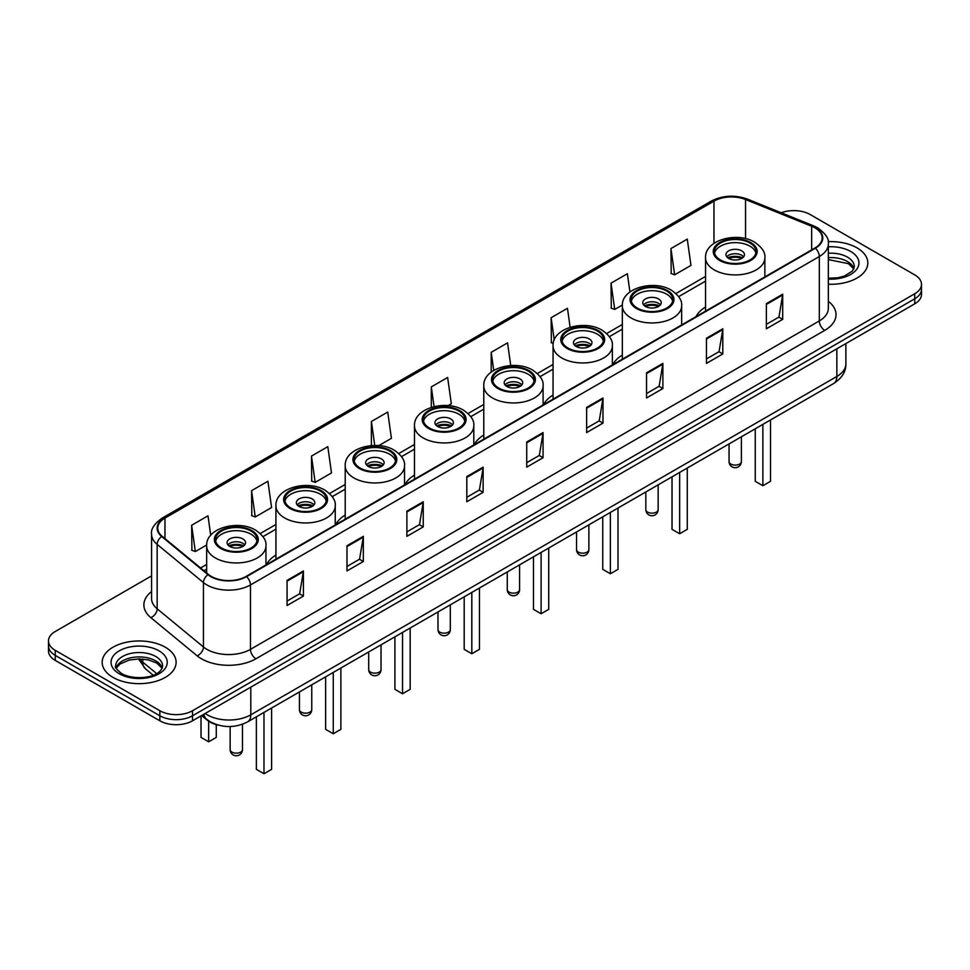 <?xml version="1.0" encoding="UTF-8"?>
<svg xmlns="http://www.w3.org/2000/svg" width="970" height="970" viewBox="0 0 970 970"><rect width="100%" height="100%" fill="white"/><g stroke="black" fill="none" stroke-linecap="round" stroke-linejoin="round"><path stroke-width="1.45" d="M275.941 555.046A40.825 23.571 0 0 0 266.374 564.698M345.211 515.046A40.825 23.571 0 0 0 335.644 524.709M414.493 475.045A40.825 23.571 0 0 0 404.926 484.709M483.775 435.045A40.825 23.571 0 0 0 474.209 444.709M553.058 395.045A40.825 23.571 0 0 0 543.491 404.708M622.34 355.044A40.825 23.571 0 0 0 612.773 364.708M705.554 307.005A40.825 23.571 0 0 0 695.987 316.656M218.395 725.148A23.11 13.337 180 0 1 207.374 720.261L201.627 715.533M151.575 575.889L55.266 631.494A23.11 13.337 0 0 0 48.5 640.928L48.5 650.991A23.11 13.337 0 0 0 55.266 660.424L159.844 720.795A23.11 13.337 0 0 0 192.521 720.795L914.734 303.828A23.11 13.337 0 0 0 921.5 294.395L921.5 289.363A23.11 13.337 0 0 1 914.734 298.796A23.11 13.337 0 0 0 921.5 289.363L921.5 284.331A23.11 13.337 0 0 0 914.734 274.898L810.156 214.528A23.11 13.337 0 0 0 781.226 212.769M48.5 640.928A23.11 13.337 0 0 0 55.266 650.361L159.844 710.731A23.11 13.337 0 0 0 192.521 710.731L192.521 715.763L914.734 298.796L192.521 715.763A23.11 13.337 0 0 1 159.844 715.763A23.11 13.337 0 0 0 192.521 715.763L192.521 720.795M55.266 650.361L55.266 655.393L159.844 715.763L55.266 655.393A23.11 13.337 0 0 1 48.5 645.959A23.11 13.337 0 0 0 55.266 655.393L55.266 660.424M856.995 247.859A36.969 21.34 0 0 0 828.162 241.663A36.969 21.34 0 0 1 856.995 247.859A36.969 21.34 0 0 1 867.823 262.955A36.969 21.34 0 0 0 856.995 247.859M165.288 647.208A36.969 21.34 0 0 0 124.997 642.589A36.969 21.34 0 0 0 102.177 662.304A36.969 21.34 0 0 0 113.005 677.399A36.969 21.34 0 0 0 153.296 682.031A36.969 21.34 0 0 0 176.116 662.304A36.969 21.34 0 0 0 165.288 647.208A36.969 21.34 0 0 0 124.997 642.589A36.969 21.34 0 0 0 102.177 662.304A36.969 21.34 0 0 0 113.005 677.399A36.969 21.34 0 0 0 153.296 682.031A36.969 21.34 0 0 0 176.116 662.304A36.969 21.34 0 0 0 165.288 647.208M814.945 227.853A24.65 14.235 180 0 1 822.172 237.917A24.65 14.235 180 0 1 814.945 247.981L246.113 576.398A24.65 14.235 180 0 1 208.489 574.495L162.196 536.325A24.65 14.235 180 0 1 157.746 528.165A24.65 14.235 180 0 1 164.961 518.101L713.968 201.129A24.65 14.235 180 0 1 745.542 199.529L811.66 226.265A24.65 14.235 180 0 1 814.945 227.853M815.382 227.61A25.268 14.586 0 0 0 812.011 225.974L745.894 199.238A25.268 14.586 0 0 0 713.544 200.875L164.524 517.847A25.268 14.586 0 0 0 161.699 536.531L207.992 574.701A25.268 14.586 0 0 0 246.55 576.653L815.382 248.235A25.268 14.586 0 0 0 815.382 227.61M287.071 580.363L287.071 605.51L303.416 596.077L303.416 570.93L287.071 580.363M287.071 601.048L299.657 593.785L303.343 571.766A6.159 3.553 -120 0 0 303.416 570.93M299.548 593.846L303.416 596.077M346.981 545.77L346.981 570.93L363.326 561.497L363.326 536.337L346.981 545.77M346.981 566.468L359.567 559.193L363.253 537.174A6.159 3.553 -120 0 0 363.326 536.337M359.458 559.266L363.326 561.497M406.891 511.178L406.891 536.337L423.235 526.904L423.235 501.745L406.891 511.178M406.891 531.875L419.476 524.612L423.175 502.581A6.159 3.553 -120 0 0 423.235 501.745M419.367 524.673L423.235 526.904M466.812 476.585L466.812 501.745L483.145 492.311L483.145 467.152L466.812 476.585M466.812 497.283L479.398 490.02L483.084 467.989A6.159 3.553 -120 0 0 483.145 467.152M479.277 490.08L483.145 492.311M766.373 303.646L766.373 328.794L782.705 319.36L782.705 294.201L766.373 303.646M766.373 324.332L778.958 317.069L782.644 295.038A6.159 3.553 -120 0 0 782.705 294.201M778.837 317.129L782.705 319.36M706.451 338.227L706.451 363.386L722.795 353.953L722.795 328.794L706.451 338.227M706.451 358.924L719.037 351.661L722.735 329.63A6.159 3.553 -120 0 0 722.795 328.794M718.928 351.722L722.795 353.953M646.541 372.82L646.541 397.979L662.886 388.546L662.886 363.386L646.541 372.82M646.541 393.517L659.127 386.242L662.813 364.223A6.159 3.553 -120 0 0 662.886 363.386M659.018 386.315L662.886 388.546M586.632 407.412L586.632 432.571L602.976 423.138L602.976 397.979L586.632 407.412M586.632 428.097L599.217 420.834L602.904 398.815A6.159 3.553 -120 0 0 602.976 397.979M599.108 420.907L602.976 423.138M526.722 442.005L526.722 467.152L543.054 457.719L543.054 432.571L526.722 442.005M526.722 462.69L539.308 455.427L542.994 433.396A6.159 3.553 -120 0 0 543.054 432.571M539.199 455.488L543.054 457.719M828.331 284.246A36.969 21.34 0 0 0 867.823 262.955A36.969 21.34 0 0 1 828.331 284.246M192.521 710.731L914.734 293.764A23.11 13.337 0 0 0 921.5 284.331M311.479 456.082L315.165 482.369L331.497 472.936L327.811 446.649L311.479 456.082L311.734 481.096M251.557 490.674L255.255 516.962L271.588 507.528L267.902 481.241L251.557 490.674L251.824 515.676M210.72 535.282L207.992 515.834L191.648 525.267L191.914 550.269M510.729 365.544L507.553 342.883L491.208 352.316L491.208 372.104M570.13 327.29L567.462 308.29L551.118 317.724L551.384 342.737M629.942 291.982L627.372 273.71L611.027 283.143L611.294 308.145M670.949 248.55L674.635 274.837L690.967 265.404L687.281 239.117L670.949 248.55L671.204 273.552M378.809 445.63L391.419 438.343L387.721 412.068L371.389 421.501L371.389 445.594M448.079 405.63L451.329 403.762L447.631 377.475L431.298 386.909L431.298 407.376M431.298 386.909L434.063 406.612M491.208 352.316L493.742 370.382M553.252 343.428L551.118 342.628M551.118 317.724L554.246 339.949M611.027 283.143L614.725 309.418L622.364 305.017M614.725 309.418L611.027 308.048M674.635 274.837L670.949 273.455M371.389 421.501L374.747 445.46M315.165 482.369L311.479 480.999M255.255 516.962L251.557 515.579M191.648 525.267L195.334 551.554L206.683 545.007M195.334 551.554L191.648 550.172M749.919 243.009A20.794 12.004 0 0 0 727.257 240.414A20.794 12.004 0 0 0 714.417 251.509A20.794 12.004 0 0 0 720.504 259.996A20.794 12.004 0 0 0 743.178 262.591A20.794 12.004 0 0 0 756.006 251.509A20.794 12.004 0 0 0 749.919 243.009M755.836 253.073A20.794 12.004 0 0 0 749.919 246.162A20.794 12.004 0 0 0 728.531 243.276A20.794 12.004 0 0 0 714.599 253.073M755.254 428.788L755.254 481.314L762.881 485.715L770.507 481.314L770.507 419.974M762.881 485.715L762.881 424.387M741.747 250.878A9.239 5.335 0 0 0 731.671 249.714A9.239 5.335 0 0 0 725.972 254.649A9.239 5.335 0 0 0 728.676 258.42A9.239 5.335 0 0 0 738.752 259.584A9.239 5.335 0 0 0 744.463 254.649A9.239 5.335 0 0 0 741.747 250.878M743.638 256.844A9.239 5.335 0 0 0 741.747 255.28A9.239 5.335 0 0 0 726.797 256.844M727.742 257.79A12.319 7.117 180 0 1 742.135 257.571L742.135 258.178M728.761 258.469A10.779 6.22 180 0 1 741.031 258.214L742.135 257.571M740.85 258.881L741.031 258.214M666.693 291.061A20.794 12.004 0 0 0 644.031 288.454A20.794 12.004 0 0 0 631.191 299.548A20.794 12.004 0 0 0 637.29 308.048A20.794 12.004 0 0 0 659.952 310.642A20.794 12.004 0 0 0 672.792 299.548A20.794 12.004 0 0 0 666.693 291.061M672.61 301.124A20.794 12.004 0 0 0 666.693 294.201A20.794 12.004 0 0 0 645.305 291.327A20.794 12.004 0 0 0 631.373 301.124M672.028 476.828L672.028 529.353L679.655 533.755L687.281 529.353L687.281 468.025M679.655 533.755L679.655 472.426M658.521 298.918A9.239 5.335 0 0 0 648.457 297.766A9.239 5.335 0 0 0 642.746 302.701A9.239 5.335 0 0 0 645.45 306.471A9.239 5.335 0 0 0 655.526 307.623A9.239 5.335 0 0 0 661.237 302.701A9.239 5.335 0 0 0 658.521 298.918M660.412 304.895A9.239 5.335 0 0 0 658.521 303.331A9.239 5.335 0 0 0 643.571 304.895M644.529 305.841A12.319 7.117 180 0 1 658.921 305.611L658.921 306.229M645.535 306.52A10.779 6.22 180 0 1 657.805 306.253L658.921 305.611M657.624 306.932L657.805 306.253M597.411 331.061A20.794 12.004 0 0 0 574.749 328.454A20.794 12.004 0 0 0 561.909 339.548A20.794 12.004 0 0 0 568.008 348.036A20.794 12.004 0 0 0 590.669 350.643A20.794 12.004 0 0 0 603.51 339.548A20.794 12.004 0 0 0 597.411 331.061M603.328 341.125A20.794 12.004 0 0 0 597.411 334.201A20.794 12.004 0 0 0 576.034 331.328A20.794 12.004 0 0 0 562.091 341.125M602.758 516.828L602.758 569.354L610.385 573.755L617.999 569.354L617.999 508.025M610.385 573.755L610.385 512.427M589.251 338.918A9.239 5.335 0 0 0 579.175 337.766A9.239 5.335 0 0 0 573.464 342.689A9.239 5.335 0 0 0 576.18 346.472A9.239 5.335 0 0 0 586.244 347.624A9.239 5.335 0 0 0 591.955 342.689A9.239 5.335 0 0 0 589.251 338.918M591.13 344.896A9.239 5.335 0 0 0 589.251 343.319A9.239 5.335 0 0 0 574.288 344.896M575.246 345.841A12.319 7.117 180 0 1 589.639 345.611L589.639 346.229M576.253 346.508A10.779 6.22 180 0 1 588.523 346.254L589.639 345.611M588.341 346.921L588.523 346.254M528.141 371.061A20.794 12.004 0 0 0 505.467 368.454A20.794 12.004 0 0 0 492.639 379.549A20.794 12.004 0 0 0 498.725 388.036A20.794 12.004 0 0 0 521.387 390.643A20.794 12.004 0 0 0 534.227 379.549A20.794 12.004 0 0 0 528.141 371.061M534.046 381.125A20.794 12.004 0 0 0 528.141 374.202A20.794 12.004 0 0 0 506.752 371.328A20.794 12.004 0 0 0 492.808 381.125M533.476 556.828L533.476 609.354L541.102 613.755L548.729 609.354L548.729 548.026M541.102 613.755L541.102 552.427M519.968 378.918A9.239 5.335 0 0 0 509.893 377.766A9.239 5.335 0 0 0 504.194 382.689A9.239 5.335 0 0 0 506.898 386.472A9.239 5.335 0 0 0 516.974 387.624A9.239 5.335 0 0 0 522.672 382.689A9.239 5.335 0 0 0 519.968 378.918M521.848 384.896A9.239 5.335 0 0 0 519.968 383.32A9.239 5.335 0 0 0 505.006 384.896M505.964 385.842A12.319 7.117 180 0 1 520.356 385.611L520.356 386.23M506.97 386.509A10.779 6.22 180 0 1 519.241 386.254L520.356 385.611M519.059 386.921L519.241 386.254M458.858 411.062A20.794 12.004 0 0 0 436.197 408.455A20.794 12.004 0 0 0 423.356 419.549A20.794 12.004 0 0 0 429.443 428.037A20.794 12.004 0 0 0 452.105 430.644A20.794 12.004 0 0 0 464.945 419.549A20.794 12.004 0 0 0 458.858 411.062M464.763 421.125A20.794 12.004 0 0 0 458.858 414.202A20.794 12.004 0 0 0 437.47 411.316A20.794 12.004 0 0 0 423.538 421.125M464.193 596.829L464.193 649.354L471.82 653.756L479.447 649.354L479.447 588.026M471.82 653.756L471.82 592.428M450.686 418.919A9.239 5.335 0 0 0 440.61 417.767A9.239 5.335 0 0 0 434.912 422.69A9.239 5.335 0 0 0 437.615 426.461A9.239 5.335 0 0 0 447.691 427.624A9.239 5.335 0 0 0 453.39 422.69A9.239 5.335 0 0 0 450.686 418.919M452.566 424.896A9.239 5.335 0 0 0 450.686 423.32A9.239 5.335 0 0 0 435.736 424.896M436.682 425.842A12.319 7.117 180 0 1 451.074 425.612L451.074 426.23M437.688 426.509A10.779 6.22 180 0 1 449.971 426.254L451.074 425.612M449.777 426.921L449.971 426.254M389.576 451.05A20.794 12.004 0 0 0 366.915 448.455A20.794 12.004 0 0 0 354.074 459.55A20.794 12.004 0 0 0 360.161 468.037A20.794 12.004 0 0 0 382.835 470.644A20.794 12.004 0 0 0 395.663 459.55A20.794 12.004 0 0 0 389.576 451.05M395.493 461.114A20.794 12.004 0 0 0 389.576 454.202A20.794 12.004 0 0 0 368.188 451.317A20.794 12.004 0 0 0 354.256 461.114M394.911 636.829L394.911 689.355L402.538 693.756L410.164 689.355L410.164 628.026M402.538 693.756L402.538 632.428M381.404 458.919A9.239 5.335 0 0 0 371.328 457.755A9.239 5.335 0 0 0 365.629 462.69A9.239 5.335 0 0 0 368.333 466.461A9.239 5.335 0 0 0 378.409 467.625A9.239 5.335 0 0 0 384.12 462.69A9.239 5.335 0 0 0 381.404 458.919M383.296 464.897A9.239 5.335 0 0 0 381.404 463.32A9.239 5.335 0 0 0 366.454 464.897M367.4 465.83A12.319 7.117 180 0 1 381.792 465.612L381.792 466.218M368.418 466.509A10.779 6.22 180 0 1 380.689 466.255L381.792 465.612M380.507 466.922L380.689 466.255M320.294 491.05A20.794 12.004 0 0 0 297.632 488.456A20.794 12.004 0 0 0 284.792 499.55A20.794 12.004 0 0 0 290.891 508.037A20.794 12.004 0 0 0 313.553 510.632A20.794 12.004 0 0 0 326.393 499.55A20.794 12.004 0 0 0 320.294 491.05M326.211 501.114A20.794 12.004 0 0 0 320.294 494.203A20.794 12.004 0 0 0 298.906 491.317A20.794 12.004 0 0 0 284.974 501.114M325.629 676.83L325.629 729.355L333.256 733.756L340.882 729.355L340.882 668.015M333.256 733.756L333.256 672.428M312.122 498.919A9.239 5.335 0 0 0 302.058 497.755A9.239 5.335 0 0 0 296.347 502.69A9.239 5.335 0 0 0 299.051 506.461A9.239 5.335 0 0 0 309.127 507.613A9.239 5.335 0 0 0 314.838 502.69A9.239 5.335 0 0 0 312.122 498.919M314.013 504.885A9.239 5.335 0 0 0 312.122 503.321A9.239 5.335 0 0 0 297.172 504.885M298.117 505.831A12.319 7.117 180 0 1 312.522 505.612L312.522 506.219M299.136 506.51A10.779 6.22 180 0 1 311.406 506.255L312.522 505.612M311.224 506.922L311.406 506.255M251.012 531.051A20.794 12.004 0 0 0 228.35 528.444A20.794 12.004 0 0 0 215.51 539.538A20.794 12.004 0 0 0 221.609 548.038A20.794 12.004 0 0 0 244.27 550.633A20.794 12.004 0 0 0 257.111 539.538A20.794 12.004 0 0 0 251.012 531.051M256.929 541.114A20.794 12.004 0 0 0 251.012 534.191A20.794 12.004 0 0 0 229.635 531.317A20.794 12.004 0 0 0 215.692 541.114M256.359 716.818L256.359 769.343L263.986 773.745L271.6 769.343L271.6 708.015M263.986 773.745L263.986 712.416M201.02 715.884L201.02 737.394L208.647 741.807L216.274 737.394L216.274 724.638M208.647 741.807L208.647 721.219M242.852 538.908A9.239 5.335 0 0 0 232.776 537.756A9.239 5.335 0 0 0 227.065 542.691A9.239 5.335 0 0 0 229.781 546.462A9.239 5.335 0 0 0 239.845 547.613A9.239 5.335 0 0 0 245.555 542.691A9.239 5.335 0 0 0 242.852 538.908M244.731 544.885A9.239 5.335 0 0 0 242.852 543.321A9.239 5.335 0 0 0 227.889 544.885M228.847 545.831A12.319 7.117 180 0 1 243.24 545.601L243.24 546.219M229.854 546.51A10.779 6.22 180 0 1 242.124 546.243L243.24 545.601M241.942 546.922L242.124 546.243M205.155 713.496A30.81 17.787 0 0 0 207.228 714.817A30.81 17.787 0 0 0 250.793 714.817L836.843 376.469A30.81 17.787 0 0 0 845.876 363.895C846.095 371.534 842.021 378.082 833.654 383.526L247.605 721.874A15.411 8.9 60 0 0 250.793 714.817L250.793 687.148M836.843 348.8L836.843 376.469A15.411 8.9 60 0 1 833.654 383.526M203.906 714.223A15.411 10.306 129.5 0 0 206.598 719.231L201.918 715.375M914.734 303.828L914.734 293.764M159.844 720.795L159.844 710.731M139.644 658.885A30.81 17.787 0 0 0 142.76 662.134L142.76 659.03M153.212 675.217L145.585 668.924A15.411 10.306 129.5 0 1 142.76 662.134L156.643 673.58M828.331 301.306A38.509 22.237 180 0 1 824.755 330.37L255.922 658.788A7.699 4.45 60 0 1 250.466 649.354L819.31 320.937A30.81 17.787 0 0 0 828.331 308.363L828.331 243.955A30.81 17.787 180 0 1 819.31 256.529A7.699 4.45 -120 0 0 815.382 248.235M255.922 658.788A38.509 22.237 180 0 1 201.457 658.788A38.509 22.237 180 0 1 197.14 655.817L150.835 617.635A38.509 22.237 180 0 1 151.575 591.542M206.901 649.354A30.81 17.787 0 0 0 250.466 649.354L250.466 584.946A30.81 17.787 180 0 1 203.445 582.57L157.152 544.4A30.81 17.787 180 0 1 151.575 534.203L151.575 598.599A30.81 17.787 0 0 0 157.152 608.796L203.445 646.978A30.81 17.787 0 0 0 206.901 649.354M828.331 243.955C829.362 239.141 825.822 233.782 817.71 227.853L813.66 225.889A7.699 3.613 112 0 0 812.011 225.974M813.66 225.889L747.543 199.153C734.787 194.643 722.674 195.297 711.216 201.117A7.699 4.45 60 0 1 713.544 200.875M164.524 517.847A7.699 4.45 -120 0 0 162.196 518.089C154.206 523.836 150.665 529.208 151.575 534.203M161.699 536.531A7.699 5.153 129.5 0 0 157.152 544.4L157.152 608.796A7.699 5.153 -50.5 0 1 150.835 617.635M747.543 199.153A7.699 3.613 112 0 0 745.894 199.238M207.992 574.701A7.699 5.153 129.5 0 0 203.445 582.57L203.445 646.978A7.699 5.153 -50.5 0 1 197.14 655.817M246.55 576.653A7.699 4.45 60 0 1 250.466 584.946L819.31 256.529L819.31 320.937A7.699 4.45 60 0 0 824.755 330.37M164.961 518.101L164.961 538.605M811.66 226.265L811.66 249.884M745.542 199.529L745.542 238.62M713.968 201.129L713.968 243.337M705.554 276.426L675.908 293.534M622.34 324.477L606.638 333.534M553.058 364.465L537.356 373.535M483.775 404.466L468.073 413.535M414.493 444.466L398.791 453.536M345.211 484.466L329.509 493.536M275.941 524.467L260.239 533.536M206.658 564.467L200.584 567.971M526.722 442.793L542.994 433.396M586.632 408.212L602.904 398.815M646.541 373.62L662.813 364.223M706.451 339.027L722.735 329.63M766.373 304.435L782.644 295.038M466.812 477.385L483.084 467.989M406.891 511.978L423.175 502.581M346.981 546.571L363.253 537.174M287.071 581.151L303.343 571.766M853.939 268.666A23.474 13.556 0 0 0 847.453 261.536A23.474 13.556 0 0 0 828.331 257.656M828.331 278.257L838.031 277.723L844.409 276.05L852.412 271.054L854.327 266.726A23.474 13.556 0 0 0 847.453 257.135A23.474 13.556 0 0 0 828.331 253.243M828.331 279.105A28.094 16.223 0 0 0 856.304 269.83A28.094 16.223 0 0 0 850.726 251.485A28.094 16.223 0 0 0 828.331 246.792M719.691 260.469A21.958 12.671 0 0 0 750.731 260.469A21.958 12.671 0 0 0 750.731 242.536A21.958 12.671 0 0 0 719.691 242.536A21.958 12.671 0 0 0 719.691 260.469M764.869 276.899L764.869 257.79A29.658 17.12 180 0 1 746.56 273.613A29.658 17.12 180 0 1 714.247 269.902A29.658 17.12 180 0 1 705.554 257.79L705.554 311.14M730.859 464.072A6.159 3.553 180 0 1 729.052 461.562A6.159 6.159 0 0 0 738.291 466.897A6.159 6.159 0 0 0 741.371 461.562A6.159 3.553 180 0 1 739.577 464.072A6.159 3.553 180 0 1 730.859 464.072M162.233 668.015A23.474 13.556 0 0 0 155.746 660.897A23.474 13.556 0 0 0 132.175 657.539A23.474 13.556 0 0 0 116.06 668.015M155.746 656.496A23.474 13.556 0 0 0 130.162 653.562A23.474 13.556 0 0 0 115.672 666.075C114.436 666.802 116.412 669.3 121.589 673.544C133.654 680.601 160.499 678.636 162.62 666.075A23.474 13.556 0 0 0 155.746 656.496M119.274 673.774A28.094 16.223 0 0 0 159.019 673.774A28.094 16.223 0 0 0 159.019 650.834A28.094 16.223 0 0 0 119.274 650.834A28.094 16.223 0 0 0 119.274 673.774M636.465 308.508A21.958 12.671 0 0 0 667.518 308.508A21.958 12.671 0 0 0 667.518 290.588A21.958 12.671 0 0 0 636.465 290.588A21.958 12.671 0 0 0 636.465 308.508M681.643 324.95L681.643 305.841A29.658 17.12 180 0 1 663.335 321.664A29.658 17.12 180 0 1 631.021 317.942A29.658 17.12 180 0 1 622.34 305.841L622.34 359.191M647.633 512.124A6.159 3.553 180 0 1 645.826 509.614A6.159 6.159 0 0 0 655.077 514.949A6.159 6.159 0 0 0 658.157 509.614A6.159 3.553 180 0 1 656.351 512.124A6.159 3.553 180 0 1 647.633 512.124M567.183 348.509A21.958 12.671 0 0 0 598.235 348.509A21.958 12.671 0 0 0 598.235 330.588A21.958 12.671 0 0 0 567.183 330.588A21.958 12.671 0 0 0 567.183 348.509M612.361 364.938L612.361 345.841A29.658 17.12 180 0 1 594.064 361.652A29.658 17.12 180 0 1 561.739 357.942A29.658 17.12 180 0 1 553.058 345.841L553.058 399.191M578.35 552.124A6.159 3.553 180 0 1 576.544 549.602A6.159 6.159 0 0 0 585.795 554.949A6.159 6.159 0 0 0 588.875 549.602A6.159 3.553 180 0 1 587.068 552.124A6.159 3.553 180 0 1 578.35 552.124M497.913 388.509A21.958 12.671 0 0 0 528.953 388.509A21.958 12.671 0 0 0 528.953 370.588A21.958 12.671 0 0 0 497.913 370.588A21.958 12.671 0 0 0 497.913 388.509M543.091 404.939L543.091 385.842A29.658 17.12 180 0 1 524.782 401.653A29.658 17.12 180 0 1 492.457 397.942A29.658 17.12 180 0 1 483.775 385.842L483.775 439.18M509.068 592.124A6.159 3.553 180 0 1 507.274 589.602A6.159 6.159 0 0 0 516.513 594.937A6.159 6.159 0 0 0 519.593 589.602A6.159 3.553 180 0 1 517.786 592.124A6.159 3.553 180 0 1 509.068 592.124M428.631 428.51A21.958 12.671 0 0 0 459.671 428.51A21.958 12.671 0 0 0 459.671 410.589A21.958 12.671 0 0 0 428.631 410.589A21.958 12.671 0 0 0 428.631 428.51M473.809 444.939L473.809 425.842A29.658 17.12 180 0 1 455.5 441.653A29.658 17.12 180 0 1 423.187 437.943A29.658 17.12 180 0 1 414.493 425.842L414.493 479.18M439.798 632.125A6.159 3.553 180 0 1 437.991 629.603A6.159 6.159 0 0 0 447.231 634.938A6.159 6.159 0 0 0 450.31 629.603A6.159 3.553 180 0 1 448.504 632.125A6.159 3.553 180 0 1 439.798 632.125M359.349 468.51A21.958 12.671 0 0 0 390.389 468.51A21.958 12.671 0 0 0 390.389 450.589A21.958 12.671 0 0 0 359.349 450.589A21.958 12.671 0 0 0 359.349 468.51M404.526 484.939L404.526 465.83A29.658 17.12 180 0 1 386.218 481.653A29.658 17.12 180 0 1 353.904 477.943A29.658 17.12 180 0 1 345.211 465.83L345.211 519.18M370.516 672.113A6.159 3.553 180 0 1 368.709 669.603A6.159 6.159 0 0 0 377.948 674.938A6.159 6.159 0 0 0 381.028 669.603A6.159 3.553 180 0 1 379.234 672.113A6.159 3.553 180 0 1 370.516 672.113M290.066 508.51A21.958 12.671 0 0 0 321.118 508.51A21.958 12.671 0 0 0 321.118 490.577A21.958 12.671 0 0 0 290.066 490.577A21.958 12.671 0 0 0 290.066 508.51M335.244 524.94L335.244 505.831A29.658 17.12 180 0 1 316.935 521.654A29.658 17.12 180 0 1 284.622 517.944A29.658 17.12 180 0 1 275.941 505.831L275.941 559.181M301.233 712.113A6.159 3.553 180 0 1 299.427 709.603A6.159 6.159 0 0 0 308.666 714.938A6.159 6.159 0 0 0 311.758 709.603A6.159 3.553 180 0 1 309.951 712.113A6.159 3.553 180 0 1 301.233 712.113M220.784 548.499A21.958 12.671 0 0 0 251.836 548.499A21.958 12.671 0 0 0 251.836 530.578A21.958 12.671 0 0 0 220.784 530.578A21.958 12.671 0 0 0 220.784 548.499M265.962 564.94L265.962 545.831A29.658 17.12 180 0 1 247.665 561.654A29.658 17.12 180 0 1 215.34 557.944A29.658 17.12 180 0 1 206.658 545.831L206.658 572.979M231.951 752.114A6.159 3.553 180 0 1 230.145 749.604A6.159 6.159 0 0 0 239.396 754.939A6.159 6.159 0 0 0 242.476 749.604A6.159 3.553 180 0 1 240.669 752.114A6.159 3.553 180 0 1 231.951 752.114M247.605 721.874C235.213 728.106 222.809 728.106 210.417 721.874L206.598 719.231M845.876 363.895L845.876 343.586M145.585 668.924L138.395 658.885M711.216 201.117L162.196 518.089M705.554 281.118L678.636 296.65M622.34 329.157L609.354 336.651M553.058 369.158L540.084 376.651M483.775 409.158L470.802 416.651M414.493 449.158L401.519 456.652M345.211 489.159L332.237 496.652M275.941 529.159L262.955 536.64M206.658 569.147L203.93 570.724M853.83 268.92L848.41 263.658L828.331 259.596M764.869 257.79C765.524 252.576 762.093 247.362 754.587 242.16C737.103 231.345 704.535 240.026 705.554 257.79M741.371 436.803L741.371 461.562M729.052 443.908L729.052 461.562M162.123 668.281L156.703 663.007L148.446 659.903L139.122 658.885L129.192 660.061L119.916 664.086L116.17 668.281M681.643 305.841C682.298 300.615 678.867 295.413 671.361 290.212C653.877 279.384 621.309 288.066 622.34 305.841M658.157 484.842L658.157 509.614M645.826 491.96L645.826 509.614M612.361 345.841C613.016 340.615 609.584 335.414 602.079 330.212C584.607 319.385 552.027 328.066 553.058 345.841M588.875 524.843L588.875 549.602M576.544 531.96L576.544 549.602M543.091 385.842C543.733 380.616 540.314 375.402 532.809 370.2C515.325 359.385 482.745 368.066 483.775 385.842M519.593 564.843L519.593 589.602M507.274 571.961L507.274 589.602M473.809 425.842C474.451 420.616 471.032 415.402 463.527 410.201C446.042 399.385 413.462 408.067 414.493 425.842M450.31 604.843L450.31 629.603M437.991 611.961L437.991 629.603M404.526 465.83C405.181 460.617 401.75 455.403 394.244 450.201C376.76 439.386 344.192 448.067 345.211 465.83M381.028 644.844L381.028 669.603M368.709 651.961L368.709 669.603M335.244 505.831C335.899 500.617 332.467 495.403 324.962 490.202C307.478 479.386 274.91 488.055 275.941 505.831M311.758 684.844L311.758 709.603M299.427 691.949L299.427 709.603M265.962 545.831C266.617 540.605 263.185 535.404 255.68 530.202C238.208 519.374 205.628 528.056 206.658 545.831M242.476 724.25L242.476 749.604M230.145 726.53L230.145 749.604"/></g></svg>
